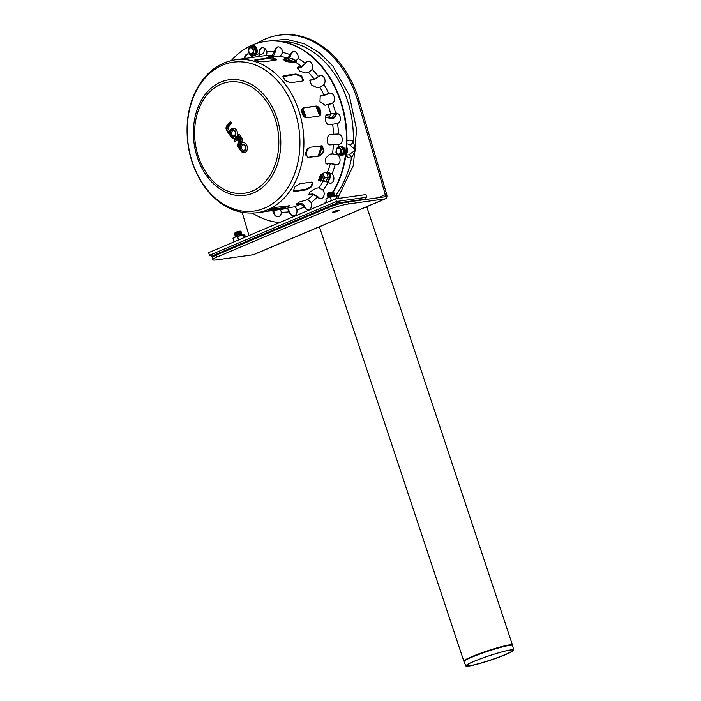<?xml version="1.0" encoding="UTF-8"?>
<svg xmlns="http://www.w3.org/2000/svg" width="701" height="701" viewBox="0 0 701 701"><rect width="100%" height="100%" fill="white"/><g stroke="black" fill="none" stroke-linecap="round" stroke-linejoin="round"><path stroke-width="1.05" d="M326.78 115.323A3.514 2.611 -97.9 0 0 328.751 114.342A3.514 2.611 82.1 0 1 327.753 115.174A3.514 2.611 82.1 0 1 326.78 115.323M325.36 116.936A5.617 4.18 -97.9 0 0 326.175 117.295A5.617 4.18 -97.9 0 0 330.083 115.63A5.617 4.18 -97.9 0 0 330.758 114.053M331.196 113.983L328.743 117.987L325.334 117.032M335.306 112.747L332.3 117.488L328.743 117.987L330.504 118.749L332.099 118.819L334.412 117.812L336.848 113.15M289.758 62.371A5.617 4.18 -97.9 0 0 287.988 61.276A5.617 4.18 -97.9 0 0 285.85 61.373M285.289 61.145L285.736 60.54L290.652 62.459M290.547 61.968L294.113 61.469L289.294 60.041L285.736 60.54M294.113 61.469L294.201 62.117M323.1 180.323A5.617 4.18 -97.9 0 0 323.643 174.952A5.617 4.18 -97.9 0 0 322.854 173.208M323.143 173.042L324.703 178.019L323.047 180.411M326.587 172.306L328.261 177.519L324.703 178.019M328.261 177.519L325.956 180.849M251.606 46.827L253.359 46.581L255.751 49.324L255.33 53.258L250.756 54.696L248.364 51.953L248.785 48.018L251.606 46.827L253.999 49.569L253.578 53.504L250.756 54.696M248.916 51.664A2.988 2.217 -97.9 0 0 252.754 52.803A2.988 2.217 -97.9 0 0 251.309 47.887A2.988 2.217 -97.9 0 0 248.916 51.664M255.33 53.258L253.578 53.504M255.751 49.324L253.999 49.569M339.196 147.157L340.949 146.912L343.341 149.646L342.912 153.589L338.338 155.026L335.945 152.283L336.375 148.349L339.196 147.157L341.589 149.891L341.159 153.834L338.338 155.026M338.89 148.218A2.988 2.217 -97.9 0 0 336.506 151.994A2.988 2.217 -97.9 0 0 340.344 153.133A2.988 2.217 -97.9 0 0 338.89 148.218M343.341 149.646L341.589 149.891M342.912 153.589L341.159 153.834M326.754 114.789A3.514 2.611 82.1 0 1 326.175 115.288M327.823 114.473A3.514 2.611 82.1 0 1 326.824 115.306A3.514 2.611 82.1 0 1 326.035 115.463M319.533 176.626A3.514 2.611 82.1 0 1 318.534 179.955M320.243 175.592A3.514 2.611 82.1 0 1 318.613 180.297M320.883 174.829A3.514 2.611 82.1 0 1 321.172 178.518A3.514 2.611 82.1 0 1 318.815 180.227M321.496 174.216A3.514 2.611 82.1 0 1 322.197 178.124A3.514 2.611 82.1 0 1 319.744 180.096M329.084 172.323A3.514 2.611 82.1 0 1 329.531 172.683M269.377 209.678L281.11 208.039L289.513 205.542M269.499 209.66L269.701 210.326C265.039 211.238 272.82 207.943 277.026 207.224L290.048 205.744L281.311 208.714L268.334 210.335M302.166 81.106L290.556 82.727L284.974 80.44L283.02 76.321L284.334 75.603L295.945 73.991L301.684 76.032L303.524 80.335L302.166 81.106M303.34 80.571L301.132 76.365L295.62 74.499L282.889 76.593M307.275 157.41L319.542 155.797L323.564 151.144L321.864 145.729M320.068 155.946L307.529 157.506L305.767 152.266L309.57 147.341L322.136 145.79L324.125 151.101L320.068 155.946L319.542 155.797M318.499 116.156L306.889 117.777C302.622 118.653 299.493 108.015 303.936 107.761L315.546 106.14C320.085 105.141 323.214 115.779 318.499 116.156L319.078 115.998M318.009 116.366C322.732 115.989 319.603 105.352 315.056 106.35L303.121 108.033M275.449 60.198L263.839 61.819L258.012 61.364L254.7 60.023L267.624 57.885L273.478 58.034L276.781 59.541L275.449 60.198M276.553 59.857L267.554 58.569L255.006 60.391M293.184 190.821L306.039 189.349L310.981 186.51L312.655 182.339M306.46 189.822L294.849 191.443L293.351 191.101L294.753 187.062L299.721 183.75L311.332 182.129L312.891 182.549L311.621 186.738L306.46 189.822L306.039 189.349M280.4 209.485L281.364 212.201A5.266 3.917 82.1 0 1 278.148 216.758A5.266 3.917 82.1 0 1 273.469 211.238L273.416 210.458M272.917 209.038L272.444 208.469M273.083 208.25L273.521 209.003M273.889 210.396L273.933 211.176A5.266 3.917 -97.9 0 0 278.376 216.723M275.178 208.872L270.814 209.073M304.208 206.734L300.659 204.044L296.225 204.324L299.047 202.116L307.537 199.654L311.156 202.51A5.266 3.917 82.1 0 1 308.379 209.757A5.266 3.917 82.1 0 1 304.278 206.9L304.742 206.83A5.266 3.917 -97.9 0 0 308.606 209.722M296.418 203.877L300.396 203.404C302.113 203.378 303.542 204.464 304.672 206.672M327.928 182.339L323.459 180.744L318.973 180.84L319.717 176.337L324.458 172.604L327.472 172.183L332.064 173.883A5.266 3.917 82.1 0 1 333.825 179.474A5.266 3.917 82.1 0 1 330.67 183.276A5.266 3.917 82.1 0 1 328.05 182.444L328.515 182.374A5.266 3.917 -97.9 0 0 330.898 183.233M318.771 180.613L323.003 180.341L328.392 182.278M329.593 144.809L330.443 144.844C326.096 145.817 326.184 134.732 330.522 134.408L338.504 133.987A5.266 3.917 82.1 0 1 342.272 139.245A5.266 3.917 82.1 0 1 339.056 144.406A5.266 3.917 82.1 0 1 338.425 144.424L329.847 144.853M329.917 144.783L338.89 144.353A5.266 3.917 -97.9 0 0 339.284 144.362M332.493 103.108L324.975 105.246L319.971 101.549L320.217 96.037L328.743 93.513A5.266 3.917 82.1 0 1 329.829 93.128A5.266 3.917 82.1 0 1 334.246 96.869A5.266 3.917 82.1 0 1 332.616 103.029L332.493 103.108M330.066 93.102A5.266 3.917 -97.9 0 0 329.207 93.443L323.66 95.59L319.998 96.195M312.111 69.504L308.519 72.545L305.505 72.965L299.818 71.143L297.355 67.647L301.719 66.481L305.391 63.3A5.266 3.917 82.1 0 1 307.993 61.259A5.266 3.917 82.1 0 1 311.91 63.747A5.266 3.917 82.1 0 1 312.182 69.355L312.111 69.504M308.221 61.232A5.266 3.917 -97.9 0 0 305.855 63.239L301.448 67.059L297.277 67.962M282.599 52.601L280.251 56.229L277.237 56.65C272.987 57.114 264.601 56.098 269.333 55.694L272.356 55.265L274.704 51.453A5.266 3.917 82.1 0 1 277.92 46.897A5.266 3.917 82.1 0 1 282.599 52.417L282.599 52.601M278.157 46.879A5.266 3.917 -97.9 0 0 275.169 51.392L275.16 51.567C274.923 54.056 273.986 55.519 272.347 55.966L269.228 56.404M268.019 56.054L269.333 55.694L269.333 56.387M244.474 58.525A5.266 3.917 82.1 0 1 247.698 53.898A5.266 3.917 82.1 0 1 251.79 56.763L252.027 57.473M247.926 53.881A5.266 3.917 -97.9 0 0 244.938 58.463M258.757 56.536L259.168 53.635A5.266 3.917 82.1 0 1 262.297 47.712A5.266 3.917 82.1 0 1 266.818 51.865L266.844 52.04C267.037 54.073 266.476 55.274 265.153 55.642L261.14 56.203M262.533 47.686A5.266 3.917 -97.9 0 0 259.633 53.574L259.449 56.439M298.039 58.551L295.042 61.995L292.028 62.415L286.227 61.513L283.09 59.427L287.436 58.358L290.468 54.757A5.266 3.917 82.1 0 1 293.509 51.523A5.266 3.917 82.1 0 1 298.074 58.385L298.039 58.551M293.745 51.497A5.266 3.917 -97.9 0 0 290.933 54.687L290.897 54.853C290.179 57.193 288.978 58.586 287.296 59.024L283.169 59.787M323.871 84.698L319.761 87.152L316.738 87.572L311.297 84.812L309.965 80.124L314.232 79.082L318.438 76.523A5.266 3.917 82.1 0 1 320.375 75.454A5.266 3.917 82.1 0 1 324.581 78.547A5.266 3.917 82.1 0 1 323.967 84.584L323.871 84.698M320.611 75.428A5.266 3.917 -97.9 0 0 318.902 76.453L313.855 79.528L309.798 80.361M337.418 123.472L329.654 124.778C325.36 125.689 323.275 114.719 327.682 114.447L335.586 113.106A5.266 3.917 82.1 0 1 335.709 113.089A5.266 3.917 82.1 0 1 340.274 117.505A5.266 3.917 82.1 0 1 337.549 123.437L337.418 123.472M336.051 113.045L327.236 114.552M335.052 164.49L330.32 163.657L326.114 163.92L325.264 158.794L329.426 154.246L332.44 153.826L337.304 154.711A5.266 3.917 82.1 0 1 340.055 160.31A5.266 3.917 82.1 0 1 336.839 164.788A5.266 3.917 82.1 0 1 335.183 164.542L335.648 164.481A5.266 3.917 -97.9 0 0 337.076 164.744M325.869 163.78L329.812 163.412L335.516 164.42M317.413 196.753L313.338 194.519L308.834 194.615L309.754 192.214L315.958 188.236L318.981 187.815L323.143 190.19A5.266 3.917 82.1 0 1 323.976 195.465A5.266 3.917 82.1 0 1 320.962 198.611A5.266 3.917 82.1 0 1 317.509 196.885L317.974 196.823A5.266 3.917 -97.9 0 0 321.189 198.576M308.72 194.3L312.97 193.975L317.877 196.683M283.23 208.959L293.921 206.891C295.314 206.883 296.295 207.864 296.865 209.844L296.9 210.02A5.266 3.917 82.1 0 1 293.772 215.952A5.266 3.917 82.1 0 1 289.259 211.798L289.215 211.623C288.646 209.643 287.664 208.653 286.271 208.661L281.925 209.266M287.068 208.066L289.723 211.728A5.266 3.917 -97.9 0 0 293.999 215.908M263.506 211.842A5.266 3.917 82.1 0 1 262.56 212.14A5.266 3.917 82.1 0 1 261.569 212.114M262.034 212.044A5.266 3.917 -97.9 0 0 262.796 212.096M326.456 201.117A91.279 67.944 82.1 0 1 325.947 201.73A91.279 67.944 82.1 0 1 324.283 203.641M279.629 222.567A91.279 67.944 82.1 0 1 252.605 213.174M231.312 60.549A91.279 67.944 82.1 0 1 265.425 41.429A91.279 67.944 82.1 0 1 336.077 90.096A91.279 67.944 82.1 0 1 333.019 191.776M326.57 201.485A91.279 67.944 82.1 0 1 326.412 201.669A91.279 67.944 82.1 0 1 324.94 203.369M265.661 41.394A91.279 67.944 82.1 0 1 265.889 41.359A91.279 67.944 82.1 0 1 336.611 90.175A91.279 67.944 82.1 0 1 333.334 191.943M245.052 149.777A2.813 2.094 82.1 0 1 243.966 150.408A2.813 2.094 82.1 0 1 241.512 147.92A2.813 2.094 82.1 0 1 243.194 144.853C244.938 144.721 245.49 146.395 244.842 149.891L243.966 150.408M235.194 135.398A2.813 2.094 82.1 0 1 234.108 136.029A2.813 2.094 82.1 0 1 231.654 133.532A2.813 2.094 82.1 0 1 233.337 130.465C235.08 130.333 235.624 132.016 234.984 135.503L234.108 136.029M240.566 139.254L240.005 139.928L238.533 137.773L238.98 137.247M238.524 135.959L240.312 139.192L238.524 135.959L237.017 137.746L238.953 140.568L240.005 139.928M238.533 137.773L237.017 137.746M236.736 138.079L238.349 141.05L236.736 138.079L234.432 140.813L234.16 140.41L238.393 135.381L240.741 138.447A1.928 1.437 82.1 0 1 240.916 140.848A1.928 1.437 82.1 0 1 239.199 141.409L240.417 142.391A2.813 2.094 -97.9 0 0 240.671 142.373A2.813 2.094 -97.9 0 0 242.292 140.647A2.813 2.094 -97.9 0 0 241.792 137.808L239.716 134.776A1.139 0.85 -97.9 0 0 238.506 134.627A0.876 0.491 -139.9 0 0 238.296 134.741L238.953 134.373M234.16 140.41A0.876 0.491 -139.9 0 1 234.064 139.762L235.037 141.663A1.139 0.85 -97.9 0 0 235.475 141.409L237.192 139.368M240.671 142.373L240.417 142.391A2.988 2.217 -97.9 0 1 240.241 143.057L239.505 145.019A0.701 0.526 82.1 0 0 239.602 145.817L239.689 145.939M240.741 150.391L240.855 150.873A5.091 3.785 -97.9 0 0 244.281 152.669A5.091 3.785 -97.9 0 0 247.33 147.105A5.091 3.785 -97.9 0 0 242.879 142.592C241.538 142.417 240.434 143.775 239.576 146.667L240.741 150.391L238.27 146.789A2.103 1.568 82.1 0 1 237.981 144.388L238.717 142.434A1.577 1.174 -97.9 0 0 238.489 140.638M229.832 131.551L227.702 127.959L231.137 123.875A1.139 0.85 -97.9 0 0 229.937 122.132A0.876 0.491 40.1 0 0 229.823 122.885L230.094 123.288L226.66 127.363A1.227 0.911 -97.9 0 0 226.651 129.089L230.094 134.11L229.718 132.287C230.576 129.396 231.672 128.038 233.021 128.204A5.091 3.785 -97.9 0 1 236.912 130.815A5.091 3.785 -97.9 0 1 236.885 136.415M230.094 134.11L230.997 136.485A5.091 3.785 -97.9 0 0 234.423 138.29A5.091 3.785 -97.9 0 0 235.79 137.711M473.49 661.56A25.201 2.313 161.6 0 0 465.858 665.95A25.201 2.313 161.6 0 0 490.498 660.176A25.201 2.313 161.6 0 0 513.684 650.055A25.201 2.313 161.6 0 0 499.086 652.675A25.201 2.313 161.6 0 0 473.49 661.56M474.007 661.367A24.36 2.234 161.6 0 0 466.638 665.617A24.36 2.234 161.6 0 0 490.446 660.035A24.36 2.234 161.6 0 0 512.86 650.248A24.36 2.234 161.6 0 0 498.753 652.78A24.36 2.234 161.6 0 0 474.007 661.367M333.448 193.134L333.886 192.337A3.514 0.456 163.6 0 0 333.851 192.223A3.514 0.456 163.6 0 0 331.591 192.503A3.514 0.456 163.6 0 0 328.208 193.59A3.514 0.456 163.6 0 0 327.174 194.186A3.514 0.456 163.6 0 0 327.209 194.3L328.015 194.729M333.851 192.223L332.993 191.759L328.48 192.854L327.174 194.186M333.413 193.187L328.874 194.186L327.569 195.526A3.514 0.456 163.6 0 0 327.604 195.64L328.129 195.921M334 194.186L334.281 193.678A3.514 0.456 163.6 0 0 334.246 193.555A3.514 0.456 163.6 0 0 331.985 193.835A3.514 0.456 163.6 0 0 328.603 194.922A3.514 0.456 163.6 0 0 327.569 195.526M334.395 195.518L334.675 195.009A3.514 0.456 163.6 0 0 334.64 194.896A3.514 0.456 163.6 0 0 332.379 195.176A3.514 0.456 163.6 0 0 328.997 196.254A3.514 0.456 163.6 0 0 327.963 196.858A3.514 0.456 163.6 0 0 327.998 196.972L328.524 197.253M240.618 232.469L241.065 231.68A3.514 0.456 163.6 0 0 241.03 231.567A3.514 0.456 163.6 0 0 238.769 231.847A3.514 0.456 163.6 0 0 235.387 232.925A3.514 0.456 163.6 0 0 234.353 233.529A3.514 0.456 163.6 0 0 234.388 233.643L235.185 234.073M241.03 231.567L240.163 231.102L235.65 232.197L234.353 233.529M240.583 232.53L236.044 233.529L234.747 234.861A3.514 0.456 163.6 0 0 234.774 234.984L235.58 235.405M241.013 233.81L241.451 233.012A3.514 0.456 163.6 0 0 241.424 232.898A3.514 0.456 163.6 0 0 239.155 233.179A3.514 0.456 163.6 0 0 235.781 234.265A3.514 0.456 163.6 0 0 234.747 234.861M240.978 233.871L236.439 234.87L235.133 236.202A3.514 0.456 163.6 0 0 235.168 236.316L235.974 236.745M241.407 235.142L241.845 234.353A3.514 0.456 163.6 0 0 241.81 234.23A3.514 0.456 163.6 0 0 239.549 234.511A3.514 0.456 163.6 0 0 236.167 235.597A3.514 0.456 163.6 0 0 235.133 236.202M241.372 235.203L235.922 236.833M385.568 198.733A4.215 2.76 -113 0 1 385.103 198.865L253.192 254.77A4.215 2.76 67 0 0 253.657 254.647L385.568 198.733A4.215 2.76 -113 0 0 386.715 194.466L359.201 100.979L357.808 101.172L385.322 194.659L377.988 197.77M357.808 101.172A94.793 70.556 -97.9 0 0 278.753 35.243A94.793 70.556 -97.9 0 0 257.022 43.339M242.195 212.473L248.986 235.554M359.201 100.979A94.793 70.556 -97.9 0 0 280.146 35.05L278.753 35.243M253.192 254.77L216.504 259.887A14.046 1.84 -16.4 0 1 212.806 259.712L212.21 257.705A14.046 1.84 -16.4 0 1 216.399 255.041L328.769 207.417A14.046 1.84 -16.4 0 1 347.827 201.976L384.516 196.858A2.103 1.376 67 0 0 384.753 196.797A2.103 1.376 67 0 0 385.322 194.659M385.103 198.865L348.415 203.982L347.827 201.976M212.806 259.712A14.046 1.84 -16.4 0 1 216.986 257.039L329.356 209.415A14.046 1.84 -16.4 0 1 348.415 203.982M334.211 194.852L334.5 194.335A3.514 0.456 163.6 0 0 334.465 194.221A3.514 0.456 163.6 0 0 332.204 194.501A3.514 0.456 163.6 0 0 328.822 195.588A3.514 0.456 163.6 0 0 327.788 196.184A3.514 0.456 163.6 0 0 327.823 196.306L328.331 196.578M334.85 195.737L334.894 195.675A3.514 0.456 163.6 0 0 334.859 195.561A3.514 0.456 163.6 0 0 332.598 195.842A3.514 0.456 163.6 0 0 329.216 196.92A3.514 0.456 163.6 0 0 328.182 197.524A3.514 0.456 163.6 0 0 328.217 197.638L328.278 197.673M333.536 211.614A3.514 0.456 163.6 0 0 332.502 212.21A3.514 0.456 163.6 0 0 335.989 211.728A3.514 0.456 163.6 0 0 339.179 210.247A3.514 0.456 163.6 0 0 336.918 210.528A3.514 0.456 163.6 0 0 333.536 211.614M215.041 255.646L211.763 256.102L209.459 255.313L208.67 252.64L335.7 198.804L365.887 194.589L366.676 197.261L336.489 201.476L209.459 255.313M211.763 256.102L336.83 203.097L335.7 198.804M336.83 203.097L365.16 199.145L366.676 197.261M365.16 199.145L363.696 199.767M326.841 198.357A5.617 0.736 -16.4 0 1 326.938 198.295A5.617 0.736 -16.4 0 1 328.015 197.787A5.617 0.736 -16.4 0 1 333.255 196.087A5.617 0.736 -16.4 0 1 336.314 195.535A5.617 0.736 -16.4 0 1 336.498 195.535M338.478 198.418L337.768 196.017L336.971 195.57L328.015 197.787L325.825 198.961L326.876 202.545M336.971 195.57L336.305 195.579L337.199 198.593M331.389 200.626L330.337 197.051M243.668 234.87A5.617 0.736 163.6 0 0 243.492 234.879A5.617 0.736 163.6 0 0 240.434 235.431A5.617 0.736 163.6 0 0 235.185 237.131A5.617 0.736 163.6 0 0 234.108 237.639A5.617 0.736 163.6 0 0 234.02 237.692M234.046 241.889L232.995 238.305L235.185 237.131L243.484 234.914L244.938 235.352L245.438 237.061M244.255 237.56L243.484 234.914L244.15 234.914M238.559 239.97L237.508 236.395M345.821 155.526A8.964 6.668 -97.9 0 0 351.499 157.944L355.6 150.145L353.278 141.62A8.964 6.668 -97.9 0 0 346.951 140.883M346.864 144.038L346.934 144.029A5.459 4.057 82.1 0 1 349.773 144.862A3.514 1.823 129.5 0 0 353.278 141.62A89.176 66.376 82.1 0 0 280.575 41.447M335.595 195.614A89.176 66.376 82.1 0 0 351.499 157.944A3.514 2.34 79.9 0 0 348.686 154.798A5.459 4.057 82.1 0 1 348.441 154.825L345.882 155.07M349.773 144.862L355.6 150.145L348.686 154.798M346.697 147.14A5.266 3.917 82.1 0 1 345.97 154.413M259.94 50.2A5.266 3.917 82.1 0 1 259.545 52.338M301.772 110.425A45.793 34.086 82.1 0 1 304.322 116.865M328.918 117.961A7.352 5.468 -97.9 0 0 332.809 118.267A7.352 5.468 -97.9 0 0 336.191 113.063M330.749 103.985A7.352 5.468 -97.9 0 0 327.717 104.861M295.542 61.854A7.352 5.468 -97.9 0 0 287.778 60.251M327.577 181.673A7.352 5.468 -97.9 0 0 328.129 172.166M250.511 47.265A4.539 3.382 82.1 0 1 255.856 48.185A4.539 3.382 82.1 0 1 254.358 54.809A4.539 3.382 82.1 0 1 251.825 54.547M338.101 147.596A4.539 3.382 82.1 0 1 341.15 146.413A4.539 3.382 82.1 0 1 343.963 152.336A4.539 3.382 82.1 0 1 339.415 154.877M281.11 208.039L281.311 208.714M295.62 74.499L295.945 73.991M284.01 76.12L284.334 75.603M307.932 157.41L308.458 157.567M315.056 106.35L315.546 106.14M267.554 58.569L267.624 57.885M255.944 60.181L256.014 59.497M294.429 190.97L294.849 191.443M273.469 211.062L273.933 211.001M297.382 203.825L297.636 204.464M319.98 180.762L320.436 181.165M338.285 144.406L338.749 144.345M329.084 93.513L328.62 93.584M320.637 96.011L321.102 95.722M305.776 63.379L305.312 63.449M298.433 67.48L298.705 66.902M275.16 51.567L274.696 51.637M259.659 53.749L259.195 53.811M290.897 54.853L290.433 54.923M284.273 59.445L284.422 58.788M318.806 76.567L318.342 76.637M310.832 79.949L311.209 79.502M335.91 113.071L335.446 113.141M326.789 163.841L327.297 164.078M309.947 194.396L310.315 194.939M289.215 211.623L289.679 211.553M251.79 56.763A80.746 60.102 82.1 0 1 259.168 53.635M266.818 51.865A80.746 60.102 82.1 0 1 274.704 51.453M282.599 52.417A80.746 60.102 82.1 0 1 290.468 54.757M298.074 58.385A80.746 60.102 82.1 0 1 305.391 63.3M312.182 69.355A80.746 60.102 82.1 0 1 318.438 76.523M323.967 84.584A80.746 60.102 82.1 0 1 328.743 93.513M332.616 103.029A80.746 60.102 82.1 0 1 335.586 113.106M337.549 123.437A80.746 60.102 82.1 0 1 338.504 133.987M338.425 144.424A80.746 60.102 82.1 0 1 338.233 147.157M337.409 154.071A80.746 60.102 82.1 0 1 337.304 154.711M335.183 164.542A80.746 60.102 82.1 0 1 332.064 173.883M328.05 182.444A80.746 60.102 82.1 0 1 323.143 190.19M317.509 196.885A80.746 60.102 82.1 0 1 311.156 202.51M304.278 206.9A80.746 60.102 82.1 0 1 296.9 210.02M289.259 211.798A80.746 60.102 82.1 0 1 281.364 212.201M273.469 211.238A80.746 60.102 82.1 0 1 271.348 210.747M300.659 204.044A77.233 57.491 82.1 0 1 293.921 206.891M323.459 180.744A77.233 57.491 82.1 0 1 318.981 187.815M333.466 144.424A77.233 57.491 82.1 0 1 332.44 153.826M327.998 104.826A77.233 57.491 82.1 0 1 330.706 114.026M308.519 72.545A77.233 57.491 82.1 0 1 314.232 79.082M280.251 56.229A77.233 57.491 82.1 0 1 287.436 58.358M265.153 55.642A77.233 57.491 82.1 0 1 272.356 55.265M295.042 61.995A77.233 57.491 82.1 0 1 301.719 66.481M319.761 87.152A77.233 57.491 82.1 0 1 324.116 95.292M332.668 124.357A77.233 57.491 82.1 0 1 333.545 133.987M330.32 163.657A77.233 57.491 82.1 0 1 327.472 172.183M313.338 194.519A77.233 57.491 82.1 0 1 307.537 199.654M205.849 174.654A58.314 43.401 82.1 0 1 206.48 92.882A58.314 43.401 82.1 0 1 268.325 100.436A58.314 43.401 82.1 0 1 267.694 182.199A58.314 43.401 82.1 0 1 205.849 174.654M206.611 173.34A56.176 41.806 82.1 0 1 226.213 82.464A56.176 41.806 82.1 0 1 277.281 156.98A56.176 41.806 82.1 0 1 206.611 173.34M203.325 184.459A75.147 55.931 82.1 0 1 204.14 79.09A75.147 55.931 82.1 0 1 283.844 88.817A75.147 55.931 82.1 0 1 283.029 194.186A75.147 55.931 82.1 0 1 203.325 184.459M256.662 212.797C235.781 214.804 218.02 205.595 203.395 185.152C191.18 166.654 185.818 145.782 187.316 122.552C188.201 111.608 190.795 101.549 195.097 92.374C204.263 73.658 217.669 62.801 235.317 59.804A77.233 57.491 82.1 0 1 297.364 106.464A77.233 57.491 82.1 0 1 286.534 195.448A77.233 57.491 82.1 0 1 256.662 212.797L282.512 209.187M238.953 140.568A1.402 1.043 -97.9 0 0 240.461 138.78M239.199 141.409A2.103 1.568 82.1 0 1 239.067 142.697L238.331 144.66A1.577 1.174 -97.9 0 0 238.559 146.456L239.952 148.498M244.929 150.531A3.689 2.743 -97.9 0 0 243.738 144.266A3.689 2.743 -97.9 0 0 240.32 148.332A3.689 2.743 -97.9 0 0 244.929 150.531M238.603 141.111L238.717 142.434M238.393 135.381A0.876 0.491 -139.9 0 1 238.296 134.741L234.064 139.762A0.876 0.491 -139.9 0 1 234.274 139.657M235.475 141.409A0.876 0.491 -139.9 0 1 234.432 140.813M238.664 135.416L239.716 134.776M238.699 141.917L237.981 144.388M240.741 138.447L241.792 137.808M237.963 143.871L238.27 146.789M238.384 147.271L240.601 150.811L244.281 152.669M239.067 142.697L240.241 143.057M238.331 144.66L239.505 145.019M238.559 146.456L239.602 145.817M235.072 136.152A3.689 2.743 -97.9 0 0 233.88 129.887A3.689 2.743 -97.9 0 0 230.463 133.944A3.689 2.743 -97.9 0 0 235.072 136.152M230.883 136.012L226.37 129.422A1.752 1.306 82.1 0 1 226.388 126.96L229.823 122.885M230.094 123.288A0.876 0.491 40.1 0 0 231.137 123.875M226.511 126.206A0.876 0.491 40.1 0 0 226.388 126.96M226.66 127.363A0.876 0.491 40.1 0 0 227.702 127.959M226.476 129.895L226.37 129.422M226.651 129.089L227.702 128.449M512.606 645.516A25.604 2.348 161.6 0 0 497.771 648.18A25.604 2.348 161.6 0 0 471.764 657.205A25.604 2.348 161.6 0 0 464.009 661.665L463.825 661.183A25.63 2.348 161.6 0 1 471.589 656.732A25.63 2.348 161.6 0 1 497.526 647.724A25.63 2.348 161.6 0 1 512.466 645.016L513.684 650.055M329.356 209.415L328.769 207.417M216.986 257.039L216.399 255.041M295.174 60.347A5.617 4.18 82.1 0 1 296.357 61.346M297.723 67.664A5.617 4.18 82.1 0 1 297.382 68.61M297.434 68.724A5.967 4.443 -97.9 0 0 297.794 67.638M296.427 61.294A5.967 4.443 -97.9 0 0 293.255 59.524M329.505 172.446A5.617 4.18 82.1 0 1 329.698 178.545M329.601 178.974A5.967 4.443 -97.9 0 0 329.575 172.472M336.971 113.185A5.617 4.18 82.1 0 1 336.743 113.764M336.638 114.193A5.967 4.443 -97.9 0 0 337.041 113.203M264.181 48.054A5.459 4.057 82.1 0 1 261.762 54.266A5.459 4.057 82.1 0 1 260.86 54.503L259.738 54.608M245.648 55.703A89.176 66.376 82.1 0 1 247.663 53.951M286.727 81.702A48.939 36.426 82.1 0 1 291.318 82.622M317.097 106.797A48.939 36.426 82.1 0 1 320.12 114.491M322.083 145.834A48.939 36.426 82.1 0 1 319.165 155.85M302.262 108.909A47.212 35.138 82.1 0 1 305.689 117.654M306.88 149.392A47.212 35.138 82.1 0 1 305.618 153.887M302.587 108.462A47.563 35.401 82.1 0 1 306.232 117.777M307.59 148.481A47.563 35.401 82.1 0 1 305.724 155.061M315.8 106.35A48.238 35.909 82.1 0 1 319.446 115.595M321.119 145.729A48.238 35.909 82.1 0 1 318.061 155.999M331.424 103.687L327.437 104.896M297.373 68.593L297.504 67.778M296.102 61.539L294.008 59.366L292.264 58.621L290.67 58.542L287.594 60.277M328.024 181.98L329.636 178.834L328.927 172.288M250.292 47.353L252.877 45.495L254.603 45.74L256.741 47.808L257.355 51.988L255.988 54.529L253.131 55.326L251.598 54.582M337.882 147.683L339.389 146.167L342.228 146.088L344.366 148.2L345.058 151.346L343.937 154.483L342.938 155.324L341.825 155.701L339.188 154.912M235.317 59.804L261.21 56.194M265.425 41.429L265.889 41.359M230.384 121.869L226.3 126.311L226.221 129.834L230.743 136.423L234.423 138.29M465.858 665.95L464.009 661.665M319.402 226.782L463.825 661.183M366.746 206.716L512.466 645.016M333.387 193.099L334.246 193.555M328.436 196.008L327.963 196.858M333.781 194.431L334.64 194.896M240.557 232.443L241.424 232.898M240.951 233.775L241.81 234.23M328.261 195.334L327.788 196.184M333.597 193.765L334.465 194.221M328.655 196.674L328.182 197.524M333.991 195.097L334.859 195.561M295.261 60.444L296.313 61.39M297.636 67.708L297.417 68.374M329.759 178.256L330.189 176.231L329.4 172.42M268.395 41.079L286.376 39.291L304.427 43.804L319.419 52.75L332.686 65.833L349.247 95.108L356.599 129.615L353.348 165.445L338.162 197.358"/></g></svg>
